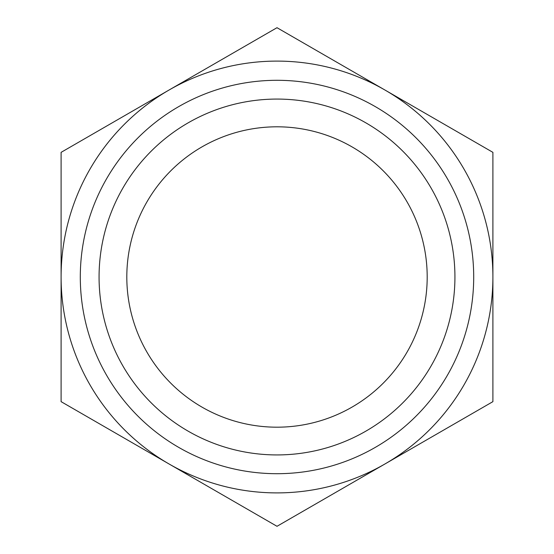 <?xml version="1.0" encoding="UTF-8"?>
<svg xmlns="http://www.w3.org/2000/svg" width="554" height="554" viewBox="0 0 554 554"><rect width="100%" height="100%" fill="white"/><g stroke="black" fill="none" stroke-linecap="round" stroke-linejoin="round"><path stroke-width="0.83" d="M384.947 463.975L492.901 401.65L492.901 277A215.901 215.901 0 0 1 169.053 463.975L277 526.3L384.947 463.975M492.901 277L492.901 152.35L384.947 90.025A215.901 215.901 0 0 0 61.099 277A215.901 215.901 0 0 0 169.053 463.975L61.099 401.65L61.099 152.35L277 27.7L384.947 90.025A215.901 215.901 0 0 1 492.901 277M186.947 102.123A196.705 196.705 0 0 0 103.238 369.186A196.705 196.705 0 0 0 371.305 449.626A196.705 196.705 0 0 0 450.762 184.814A196.705 196.705 0 0 0 186.947 102.123M195.541 118.812A177.931 177.931 0 0 0 180.736 426.642A177.931 177.931 0 0 0 454.723 285.545A177.931 177.931 0 0 0 195.541 118.812M349.006 408.804A150.189 150.189 0 0 0 355.142 148.735A150.189 150.189 0 0 0 126.852 273.454A150.189 150.189 0 0 0 349.006 408.804"/></g></svg>

